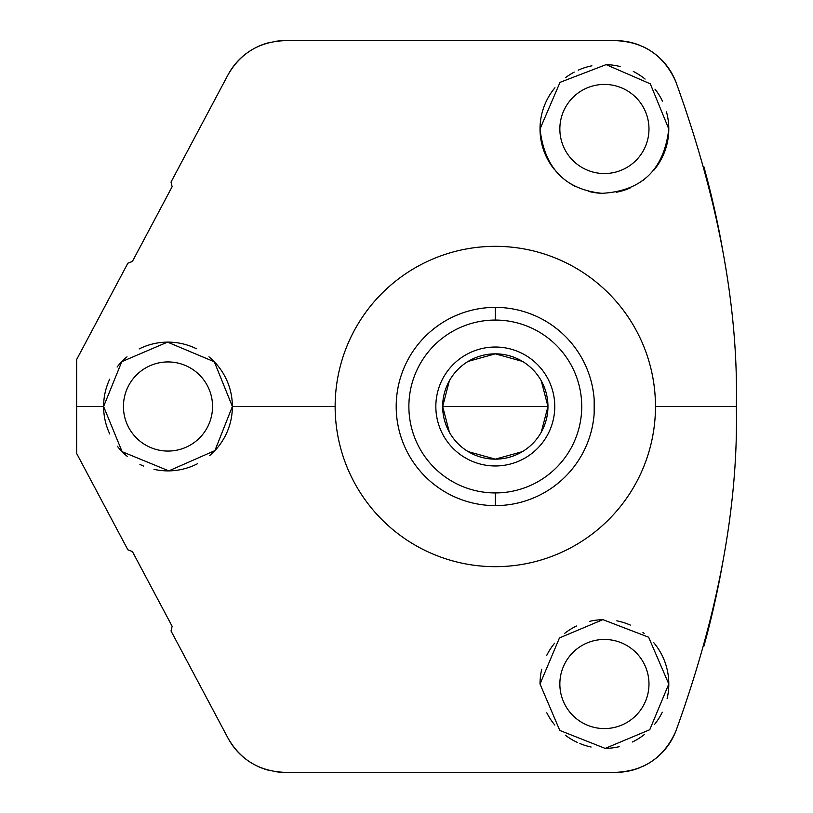 <?xml version="1.0" encoding="UTF-8"?>
<svg xmlns="http://www.w3.org/2000/svg" width="813" height="813" viewBox="0 0 813 813"><rect width="100%" height="100%" fill="white"/><g stroke="black" fill="none" stroke-linecap="round" stroke-linejoin="round"><path stroke-width="1.22" d="M245.902 759.2A64.39 64.39 0 0 1 228.047 738.194L171.025 630.969L172.132 626.284L132.377 551.519L127.885 549.822L76.646 453.461L76.646 406.5L103.607 406.5L122.123 451.693L168.83 470.879L214.906 450.595L232.376 406.5L335.139 406.5A160.171 160.171 0 0 1 495.31 246.329A160.171 160.171 0 0 1 655.471 406.5A160.171 160.171 0 0 1 495.31 566.671A160.171 160.171 0 0 1 335.139 406.5L232.376 406.5L214.327 361.795L167.519 342.121L121.767 361.683L103.607 406.5L76.646 406.5L76.646 359.539L127.885 263.178L132.377 261.481L172.132 186.716L171.025 182.031L228.047 74.806C240.587 53.008 259.54 41.626 284.896 40.65L615.797 40.65C644.16 41.91 664.18 55.64 675.857 81.849C718.225 198.789 738.387 307.009 736.354 406.5L655.471 406.5A160.171 160.171 0 0 0 495.31 246.329A160.171 160.171 0 0 0 335.139 406.5A160.171 160.171 0 0 0 495.31 566.671A160.171 160.171 0 0 0 655.471 406.5L736.354 406.5C738.387 506.052 718.225 614.272 675.857 731.151A64.39 64.39 0 0 1 642.809 766.405A64.39 64.39 0 0 0 675.857 731.151C664.18 757.36 644.16 771.09 615.797 772.35L284.896 772.35A64.39 64.39 0 0 1 274.621 771.527M554.192 169.267A64.39 64.39 0 0 1 540.025 128.982C544.425 168.067 565.086 189.51 602.006 193.321C641.752 191.096 664.018 169.643 668.794 128.982L650.298 83.82L606.122 64.623L560.015 82.357L540.025 128.982C544.425 168.067 565.086 189.51 602.006 193.321C641.752 191.096 664.018 169.643 668.794 128.982L650.298 83.82L606.122 64.623L560.015 82.357L540.025 128.982A64.39 64.39 0 0 1 554.944 87.763M666.477 111.879A64.39 64.39 0 0 1 653.825 170.263M644.506 179.358A64.39 64.39 0 0 1 642.941 180.567M630.095 188.016A64.39 64.39 0 0 1 616.234 192.275M602.006 193.321A64.39 64.39 0 0 1 588.307 191.319M575.482 186.502A64.39 64.39 0 0 1 564.009 179.114M565.635 77.581A64.39 64.39 0 0 1 574.252 72.093M578.185 70.182A64.39 64.39 0 0 1 591.894 65.823M606.122 64.623A64.39 64.39 0 0 1 620.126 66.544M633.317 71.453A64.39 64.39 0 0 1 645.085 79.074M654.973 89.115A64.39 64.39 0 0 1 662.453 101.117M559.852 128.982A44.563 44.563 0 0 0 604.415 173.545A44.563 44.563 0 0 0 648.977 128.982A44.563 44.563 0 0 0 604.415 84.42A44.563 44.563 0 0 0 559.852 128.982A44.563 44.563 0 0 0 604.415 173.545A44.563 44.563 0 0 0 648.977 128.982A44.563 44.563 0 0 0 604.415 84.42A44.563 44.563 0 0 0 559.852 128.982M274.621 41.473A64.39 64.39 0 0 1 284.896 40.65C259.54 41.626 240.587 53.008 228.047 74.806A64.39 64.39 0 0 1 245.902 53.8M257.772 46.636A64.39 64.39 0 0 1 270.983 42.174M284.896 772.35C259.54 771.374 240.587 759.992 228.047 738.194C240.587 759.992 259.54 771.374 284.896 772.35L615.797 772.35A64.39 64.39 0 0 0 628.134 771.151A64.39 64.39 0 0 1 615.797 772.35C644.16 771.09 664.18 757.36 675.857 731.151C718.225 614.272 738.387 506.052 736.354 406.5C738.387 307.009 718.225 198.789 675.857 81.849A64.39 64.39 0 0 0 642.809 46.595A64.39 64.39 0 0 1 675.857 81.849C664.18 55.64 644.16 41.91 615.797 40.65A64.39 64.39 0 0 1 628.134 41.849A64.39 64.39 0 0 0 615.797 40.65L284.896 40.65M628.591 41.93A64.39 64.39 0 0 1 640.857 45.731A64.39 64.39 0 0 0 628.591 41.93M640.857 767.269A64.39 64.39 0 0 1 628.591 771.07A64.39 64.39 0 0 0 640.857 767.269M270.983 770.826A64.39 64.39 0 0 1 257.772 766.364M559.852 684.018A44.563 44.563 0 0 0 604.415 728.58A44.563 44.563 0 0 0 648.977 684.018A44.563 44.563 0 0 0 604.415 639.455A44.563 44.563 0 0 0 559.852 684.018A44.563 44.563 0 0 0 604.415 728.58A44.563 44.563 0 0 0 648.977 684.018A44.563 44.563 0 0 0 604.415 639.455A44.563 44.563 0 0 0 559.852 684.018M653.733 642.636A64.39 64.39 0 0 1 667.138 698.55M662.28 712.239A64.39 64.39 0 0 1 654.567 724.393M644.424 734.464A64.39 64.39 0 0 1 632.443 741.984M619.15 746.69A64.39 64.39 0 0 1 605.187 748.397M591.102 747.015A64.39 64.39 0 0 1 579.872 743.539M577.616 742.564A64.39 64.39 0 0 1 565.32 735.176M554.822 725.074A64.39 64.39 0 0 1 546.814 712.798M540.025 684.018L559.791 730.44L605.187 748.397L649.76 729.718L668.794 684.018L648.622 637.219L602.9 619.648L559.446 637.941L540.025 684.018L559.791 730.44L605.187 748.397L649.76 729.718L668.794 684.018L648.622 637.219L602.9 619.648L559.446 637.941L540.025 684.018A64.39 64.39 0 0 1 541.753 669.201M546.773 655.319A64.39 64.39 0 0 1 554.618 643.205M564.761 633.297A64.39 64.39 0 0 1 576.468 626.02M589.354 621.417A64.39 64.39 0 0 1 602.9 619.648M616.813 620.837A64.39 64.39 0 0 1 630.36 625.095M642.951 632.443A64.39 64.39 0 0 1 644.181 633.388M228.047 74.806L171.025 182.031L172.132 186.716L132.377 261.481L127.885 263.178L76.646 359.539L76.646 453.461L127.885 549.822L132.377 551.519L172.132 626.284L171.025 630.969L228.047 738.194M703.885 166.767A901.383 901.383 0 0 1 722.838 251.014M722.828 562.047A901.383 901.383 0 0 1 703.916 646.132M109.775 434A64.39 64.39 0 0 1 103.607 406.5L122.123 451.693L168.83 470.879L214.906 450.595L232.376 406.5L214.327 361.795L167.519 342.121L121.767 361.683L103.607 406.5A64.39 64.39 0 0 1 109.704 379.163M208.931 356.805A64.39 64.39 0 0 1 209.693 455.554M197.529 463.715A64.39 64.39 0 0 1 153.982 469.345M143.698 466.123A64.39 64.39 0 0 1 139.958 464.457M127.519 456.581A64.39 64.39 0 0 1 117.346 446.246M117.102 367.059A64.39 64.39 0 0 1 127.021 356.836M139.135 348.94A64.39 64.39 0 0 1 196.421 348.736M123.434 406.5A44.563 44.563 0 0 0 167.996 451.063A44.563 44.563 0 0 0 212.549 406.5A44.563 44.563 0 0 0 167.996 361.937A44.563 44.563 0 0 0 123.434 406.5A44.563 44.563 0 0 0 167.996 451.063A44.563 44.563 0 0 0 212.549 406.5A44.563 44.563 0 0 0 167.996 361.937A44.563 44.563 0 0 0 123.434 406.5M495.31 505.615A99.115 99.115 0 0 0 594.425 406.5A99.115 99.115 0 0 0 495.31 307.385A99.115 99.115 0 0 0 396.195 406.5A99.115 99.115 0 0 0 495.31 505.615A99.115 99.115 0 0 1 396.195 406.5A99.115 99.115 0 0 1 495.31 307.385L495.31 320.068A86.432 86.432 0 0 0 408.878 406.5A86.432 86.432 0 0 0 495.31 492.932L495.31 505.615L495.31 492.932A86.432 86.432 0 0 0 581.732 406.5A86.432 86.432 0 0 0 495.31 320.068L495.31 307.385A99.115 99.115 0 0 1 594.425 406.5A99.115 99.115 0 0 1 495.31 505.615M495.31 320.068A86.432 86.432 0 0 0 408.878 406.5A86.432 86.432 0 0 0 495.31 492.932A86.432 86.432 0 0 0 581.732 406.5A86.432 86.432 0 0 0 495.31 320.068M541.265 432.181L547.952 406.5L442.658 406.5A52.652 52.652 0 0 1 495.31 353.848A52.652 52.652 0 0 1 547.952 406.5A52.652 52.652 0 0 1 495.31 459.152A52.652 52.652 0 0 1 442.658 406.5A52.652 52.652 0 0 0 495.31 459.152A52.652 52.652 0 0 0 547.952 406.5A52.652 52.652 0 0 0 495.31 353.848A52.652 52.652 0 0 0 442.658 406.5L449.345 432.181M468.197 451.632L495.31 459.152L522.413 451.632M449.345 380.819L442.658 406.5L547.952 406.5L541.265 380.819M522.413 361.368L495.31 353.848L468.197 361.368M396.439 413.441L396.429 399.65M397.079 393.238L397.943 387.923M398.136 386.988L398.675 384.447M398.807 383.868L399.803 379.986M398.695 384.376L398.431 385.565M397.09 419.793L397.323 421.459M398.136 426.042L398.451 427.526M398.817 429.152L399.081 430.24M399.803 433.014L398.848 429.305M398.695 428.614L398.177 426.225M397.984 425.24L397.11 419.935M432.242 482.963L436.937 486.601M454.874 496.987L460.168 499.172M460.697 499.375L461.703 499.741M460.615 499.345L455.117 497.099M437.16 486.763L432.618 483.268M432.181 482.912L431.357 482.221M460.615 313.655L455.117 315.901M437.16 326.237L432.618 329.732M432.181 330.088L431.357 330.779M428.075 333.665L425.473 336.165L428.055 333.696M432.242 330.037L436.937 326.389M454.874 316.013L460.168 313.828M460.697 313.625L461.703 313.259M529.995 499.345L535.493 497.099M553.46 486.763L557.992 483.268M558.44 482.912L559.263 482.221M562.535 479.335L565.137 476.835L562.555 479.304M558.368 482.963L553.673 486.611M535.747 496.987L530.452 499.172M529.913 499.375L528.907 499.741M593.52 393.207L593.287 391.541M592.474 386.958L592.169 385.474M591.793 383.848L591.539 382.76M590.807 379.986L591.762 383.695M591.925 384.386L592.443 386.775M592.636 387.76L593.51 393.065M594.181 399.559L594.181 413.35M593.531 419.762L592.667 425.077M592.484 426.012L591.935 428.553M591.803 429.132L590.807 433.014M591.915 428.624L592.189 427.435M565.137 336.165L562.555 333.696L565.137 336.165M558.368 330.037L553.673 326.399M535.747 316.013L530.442 313.828M529.913 313.625L528.907 313.259M529.995 313.655L535.493 315.901M553.45 326.237L557.992 329.732M558.429 330.088L559.263 330.779M554.771 406.5A59.471 59.471 0 0 0 495.31 347.029A59.471 59.471 0 0 0 435.839 406.5A59.471 59.471 0 0 0 495.31 465.971A59.471 59.471 0 0 0 554.771 406.5"/></g></svg>
